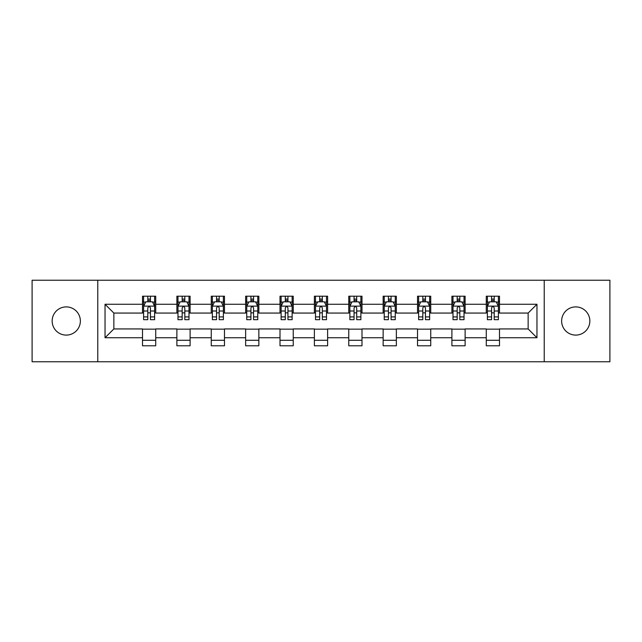 <?xml version="1.0" encoding="UTF-8"?>
<svg xmlns="http://www.w3.org/2000/svg" width="642" height="642" viewBox="0 0 642 642"><rect width="100%" height="100%" fill="white"/><g stroke="black" fill="none" stroke-linecap="round" stroke-linejoin="round"><path stroke-width="0.96" d="M575.746 306.9A14.1 14.1 0 0 0 561.638 321A14.1 14.1 0 0 0 575.746 335.1A14.1 14.1 0 0 0 589.846 321A14.1 14.1 0 0 0 575.746 306.9M66.254 306.9A14.1 14.1 0 0 0 52.154 321A14.1 14.1 0 0 0 66.254 335.1A14.1 14.1 0 0 0 80.362 321A14.1 14.1 0 0 0 66.254 306.9M544.231 361.767L609.9 361.767L609.9 280.233L544.231 280.233L544.231 361.767L97.769 361.767L97.769 280.233L32.1 280.233L32.1 361.767L97.769 361.767M544.231 280.233L97.769 280.233M499.5 304.252L499.5 296.211L486.275 296.211L486.275 304.252L465.121 304.252L465.121 296.211L451.896 296.211L451.896 304.252L430.742 304.252L430.742 296.211L417.517 296.211L417.517 304.252L396.363 304.252L396.363 296.211L383.146 296.211L383.146 304.252L361.992 304.252L361.992 296.211L348.767 296.211L348.767 304.252L327.613 304.252L327.613 296.211L314.387 296.211L314.387 304.252L293.233 304.252L293.233 296.211L280.008 296.211L280.008 304.252L258.854 304.252L258.854 296.211L245.637 296.211L245.637 304.252L224.483 304.252L224.483 296.211L211.258 296.211L211.258 304.252L190.104 304.252L190.104 296.211L176.879 296.211L176.879 304.252L155.725 304.252L155.725 296.211L142.5 296.211L142.5 304.252L105.039 304.252L105.039 337.748L113.859 328.937L142.5 328.937L142.5 345.789L155.725 345.789L155.725 328.937L176.879 328.937L176.879 345.789L190.104 345.789L190.104 328.937L211.258 328.937L211.258 345.789L224.483 345.789L224.483 328.937L245.637 328.937L245.637 345.789L258.854 345.789L258.854 328.937L280.008 328.937L280.008 345.789L293.233 345.789L293.233 328.937L314.387 328.937L314.387 345.789L327.613 345.789L327.613 328.937L348.767 328.937L348.767 345.789L361.992 345.789L361.992 328.937L383.146 328.937L383.146 345.789L396.363 345.789L396.363 328.937L417.517 328.937L417.517 345.789L430.742 345.789L430.742 328.937L451.896 328.937L451.896 345.789L465.121 345.789L465.121 328.937L486.275 328.937L486.275 345.789L499.5 345.789L499.5 328.937L528.141 328.937L528.141 313.063L499.5 313.063L499.5 304.252L536.961 304.252L536.961 337.748L499.5 337.748M486.275 337.748L465.121 337.748M451.896 337.748L430.742 337.748M417.517 337.748L396.363 337.748M383.146 337.748L361.992 337.748M348.767 337.748L327.613 337.748M314.387 337.748L293.233 337.748M280.008 337.748L258.854 337.748M245.637 337.748L224.483 337.748M211.258 337.748L190.104 337.748M176.879 337.748L155.725 337.748M142.5 337.748L105.039 337.748M486.275 304.252L486.275 313.063L465.121 313.063L465.121 304.252M451.896 304.252L451.896 313.063L430.742 313.063L430.742 304.252M417.517 304.252L417.517 313.063L396.363 313.063L396.363 304.252M383.146 304.252L383.146 313.063L361.992 313.063L361.992 304.252M348.767 304.252L348.767 313.063L327.613 313.063L327.613 304.252M314.387 304.252L314.387 313.063L293.233 313.063L293.233 304.252M280.008 304.252L280.008 313.063L258.854 313.063L258.854 304.252M245.637 304.252L245.637 313.063L224.483 313.063L224.483 304.252M211.258 304.252L211.258 313.063L190.104 313.063L190.104 304.252M176.879 304.252L176.879 313.063L155.725 313.063L155.725 304.252M142.5 304.252L142.5 313.063L113.859 313.063L105.039 304.252M113.859 313.063L113.859 328.937M536.961 337.748L528.141 328.937M528.141 313.063L536.961 304.252M142.5 301.716L143.607 301.716M147.788 301.716L150.437 301.716M154.626 301.716L155.725 301.716M142.5 312.847L143.607 312.847M147.788 312.847L150.437 312.847M154.626 312.847L155.725 312.847M142.5 329.153L155.725 329.153M142.5 340.284L155.725 340.284M176.879 329.153L190.104 329.153M176.879 340.284L190.104 340.284M176.879 301.716L177.978 301.716M182.167 301.716L184.816 301.716M188.997 301.716L190.104 301.716M176.879 312.847L177.978 312.847M182.167 312.847L184.816 312.847M188.997 312.847L190.104 312.847M211.258 329.153L224.483 329.153M211.258 340.284L224.483 340.284M211.258 301.716L212.358 301.716M216.547 301.716L219.195 301.716M223.376 301.716L224.483 301.716M211.258 312.847L212.358 312.847M216.547 312.847L219.195 312.847M223.376 312.847L224.483 312.847M245.637 329.153L258.854 329.153M245.637 340.284L258.854 340.284M245.637 301.716L246.737 301.716M250.926 301.716L253.566 301.716M257.755 301.716L258.854 301.716M245.637 312.847L246.737 312.847M250.926 312.847L253.566 312.847M257.755 312.847L258.854 312.847M280.008 329.153L293.233 329.153M280.008 340.284L293.233 340.284M280.008 301.716L281.116 301.716M285.297 301.716L287.945 301.716M292.134 301.716L293.233 301.716M280.008 312.847L281.116 312.847M285.297 312.847L287.945 312.847M292.134 312.847L293.233 312.847M314.387 329.153L327.613 329.153M314.387 340.284L327.613 340.284M314.387 301.716L315.495 301.716M319.676 301.716L322.324 301.716M326.505 301.716L327.613 301.716M314.387 312.847L315.495 312.847M319.676 312.847L322.324 312.847M326.505 312.847L327.613 312.847M348.767 329.153L361.992 329.153M348.767 340.284L361.992 340.284M348.767 301.716L349.866 301.716M354.055 301.716L356.703 301.716M360.884 301.716L361.992 301.716M348.767 312.847L349.866 312.847M354.055 312.847L356.703 312.847M360.884 312.847L361.992 312.847M383.146 329.153L396.363 329.153M383.146 340.284L396.363 340.284M383.146 301.716L384.245 301.716M388.434 301.716L391.074 301.716M395.263 301.716L396.363 301.716M383.146 312.847L384.245 312.847M388.434 312.847L391.074 312.847M395.263 312.847L396.363 312.847M417.517 329.153L430.742 329.153M417.517 340.284L430.742 340.284M417.517 301.716L418.624 301.716M422.805 301.716L425.453 301.716M429.642 301.716L430.742 301.716M417.517 312.847L418.624 312.847M422.805 312.847L425.453 312.847M429.642 312.847L430.742 312.847M451.896 329.153L465.121 329.153M451.896 340.284L465.121 340.284M451.896 301.716L453.003 301.716M457.184 301.716L459.832 301.716M464.022 301.716L465.121 301.716M451.896 312.847L453.003 312.847M457.184 312.847L459.832 312.847M464.022 312.847L465.121 312.847M486.275 329.153L499.5 329.153M486.275 340.284L499.5 340.284M486.275 301.716L487.374 301.716M491.563 301.716L494.212 301.716M498.393 301.716L499.5 301.716M486.275 312.847L487.374 312.847M491.563 312.847L494.212 312.847M498.393 312.847L499.5 312.847M150.437 299.076L147.788 299.076M154.626 316.915L150.437 316.915L150.437 319.676L154.626 319.676L154.626 306.234L152.419 301.828L145.806 301.828L143.607 306.234L143.607 319.676L147.788 319.676L147.788 316.915L143.607 316.915M143.607 306.234L143.607 296.211M154.626 306.234L154.626 296.211M147.788 301.828L147.788 296.211M150.437 296.211L150.437 301.828M150.437 316.915L150.437 307.887C149.554 306.194 148.671 306.194 147.788 307.887L147.788 316.915M184.816 299.076L182.167 299.076M188.997 316.915L184.816 316.915L184.816 319.676L188.997 319.676L188.997 306.234L186.798 301.828L180.185 301.828L177.978 306.234L177.978 319.676L182.167 319.676L182.167 316.915L177.978 316.915M177.978 306.234L177.978 296.211M188.997 306.234L188.997 296.211M182.167 301.828L182.167 296.211M184.816 296.211L184.816 301.828M184.816 316.915L184.816 307.887C183.933 306.194 183.05 306.194 182.167 307.887L182.167 316.915M219.195 299.076L216.547 299.076M223.376 316.915L219.195 316.915L219.195 319.676L223.376 319.676L223.376 306.234L221.177 301.828L214.564 301.828L212.358 306.234L212.358 319.676L216.547 319.676L216.547 316.915L212.358 316.915M212.358 306.234L212.358 296.211M223.376 306.234L223.376 296.211M216.547 301.828L216.547 296.211M219.195 296.211L219.195 301.828M219.195 316.915L219.195 307.887C218.312 306.194 217.429 306.194 216.547 307.887L216.547 316.915M253.566 299.076L250.926 299.076M257.755 316.915L253.566 316.915L253.566 319.676L257.755 319.676L257.755 306.234L255.548 301.828L248.944 301.828L246.737 306.234L246.737 319.676L250.926 319.676L250.926 316.915L246.737 316.915M246.737 306.234L246.737 296.211M257.755 306.234L257.755 296.211M250.926 301.828L250.926 296.211M253.566 296.211L253.566 301.828M253.566 316.915L253.566 307.887C252.691 306.194 251.808 306.194 250.926 307.887L250.926 316.915M287.945 299.076L285.297 299.076M292.134 316.915L287.945 316.915L287.945 319.676L292.134 319.676L292.134 306.234L289.927 301.828L283.315 301.828L281.116 306.234L281.116 319.676L285.297 319.676L285.297 316.915L281.116 316.915M281.116 306.234L281.116 296.211M292.134 306.234L292.134 296.211M285.297 301.828L285.297 296.211M287.945 296.211L287.945 301.828M287.945 316.915L287.945 307.887C287.062 306.194 286.18 306.194 285.297 307.887L285.297 316.915M322.324 299.076L319.676 299.076M326.505 316.915L322.324 316.915L322.324 319.676L326.505 319.676L326.505 306.234L324.306 301.828L317.694 301.828L315.495 306.234L315.495 319.676L319.676 319.676L319.676 316.915L315.495 316.915M315.495 306.234L315.495 296.211M326.505 306.234L326.505 296.211M319.676 301.828L319.676 296.211M322.324 296.211L322.324 301.828M322.324 316.915L322.324 307.887C321.441 306.194 320.559 306.194 319.676 307.887L319.676 316.915M356.703 299.076L354.055 299.076M360.884 316.915L356.703 316.915L356.703 319.676L360.884 319.676L360.884 306.234L358.685 301.828L352.073 301.828L349.866 306.234L349.866 319.676L354.055 319.676L354.055 316.915L349.866 316.915M349.866 306.234L349.866 296.211M360.884 306.234L360.884 296.211M354.055 301.828L354.055 296.211M356.703 296.211L356.703 301.828M356.703 316.915L356.703 307.887C355.82 306.194 354.938 306.194 354.055 307.887L354.055 316.915M391.074 299.076L388.434 299.076M395.263 316.915L391.074 316.915L391.074 319.676L395.263 319.676L395.263 306.234L393.056 301.828L386.452 301.828L384.245 306.234L384.245 319.676L388.434 319.676L388.434 316.915L384.245 316.915M384.245 306.234L384.245 296.211M395.263 306.234L395.263 296.211M388.434 301.828L388.434 296.211M391.074 296.211L391.074 301.828M391.074 316.915L391.074 307.887C390.2 306.194 389.317 306.194 388.434 307.887L388.434 316.915M425.453 299.076L422.805 299.076M429.642 316.915L425.453 316.915L425.453 319.676L429.642 319.676L429.642 306.234L427.436 301.828L420.823 301.828L418.624 306.234L418.624 319.676L422.805 319.676L422.805 316.915L418.624 316.915M418.624 306.234L418.624 296.211M429.642 306.234L429.642 296.211M422.805 301.828L422.805 296.211M425.453 296.211L425.453 301.828M425.453 316.915L425.453 307.887C424.571 306.194 423.688 306.194 422.805 307.887L422.805 316.915M459.832 299.076L457.184 299.076M464.022 316.915L459.832 316.915L459.832 319.676L464.022 319.676L464.022 306.234L461.815 301.828L455.202 301.828L453.003 306.234L453.003 319.676L457.184 319.676L457.184 316.915L453.003 316.915M453.003 306.234L453.003 296.211M464.022 306.234L464.022 296.211M457.184 301.828L457.184 296.211M459.832 296.211L459.832 301.828M459.832 316.915L459.832 307.887C458.95 306.194 458.067 306.194 457.184 307.887L457.184 316.915M494.212 299.076L491.563 299.076M498.393 316.915L494.212 316.915L494.212 319.676L498.393 319.676L498.393 306.234L496.194 301.828L489.581 301.828L487.374 306.234L487.374 319.676L491.563 319.676L491.563 316.915L487.374 316.915M487.374 306.234L487.374 296.211M498.393 306.234L498.393 296.211M491.563 301.828L491.563 296.211M494.212 296.211L494.212 301.828M494.212 316.915L494.212 307.887C493.329 306.194 492.446 306.194 491.563 307.887L491.563 316.915M154.57 306.122L143.664 306.122M143.607 302.093L145.678 302.093M152.555 302.093L154.626 302.093M147.788 311.009L143.607 311.009M154.626 311.009L150.437 311.009M150.437 300.472L147.788 300.472M188.949 306.122L178.035 306.122M177.978 302.093L180.057 302.093M186.926 302.093L188.997 302.093M182.167 311.009L177.978 311.009M188.997 311.009L184.816 311.009M184.816 300.472L182.167 300.472M223.32 306.122L212.414 306.122M212.358 302.093L214.428 302.093M221.305 302.093L223.376 302.093M216.547 311.009L212.358 311.009M223.376 311.009L219.195 311.009M219.195 300.472L216.547 300.472M257.699 306.122L246.793 306.122M246.737 302.093L248.807 302.093M255.685 302.093L257.755 302.093M250.926 311.009L246.737 311.009M257.755 311.009L253.566 311.009M253.566 300.472L250.926 300.472M292.078 306.122L281.172 306.122M281.116 302.093L283.186 302.093M290.064 302.093L292.134 302.093M285.297 311.009L281.116 311.009M292.134 311.009L287.945 311.009M287.945 300.472L285.297 300.472M326.457 306.122L315.543 306.122M315.495 302.093L317.565 302.093M324.435 302.093L326.505 302.093M319.676 311.009L315.495 311.009M326.505 311.009L322.324 311.009M322.324 300.472L319.676 300.472M360.828 306.122L349.922 306.122M349.866 302.093L351.936 302.093M358.814 302.093L360.884 302.093M354.055 311.009L349.866 311.009M360.884 311.009L356.703 311.009M356.703 300.472L354.055 300.472M395.207 306.122L384.301 306.122M384.245 302.093L386.315 302.093M393.193 302.093L395.263 302.093M388.434 311.009L384.245 311.009M395.263 311.009L391.074 311.009M391.074 300.472L388.434 300.472M429.586 306.122L418.68 306.122M418.624 302.093L420.695 302.093M427.572 302.093L429.642 302.093M422.805 311.009L418.624 311.009M429.642 311.009L425.453 311.009M425.453 300.472L422.805 300.472M463.965 306.122L453.051 306.122M453.003 302.093L455.074 302.093M461.943 302.093L464.022 302.093M457.184 311.009L453.003 311.009M464.022 311.009L459.832 311.009M459.832 300.472L457.184 300.472M498.336 306.122L487.43 306.122M487.374 302.093L489.445 302.093M496.322 302.093L498.393 302.093M491.563 311.009L487.374 311.009M498.393 311.009L494.212 311.009M494.212 300.472L491.563 300.472"/></g></svg>
